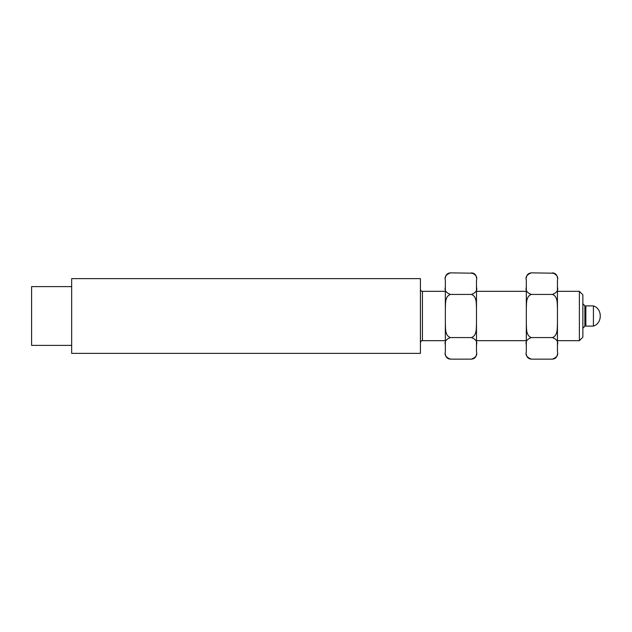<?xml version="1.0" encoding="UTF-8"?>
<svg xmlns="http://www.w3.org/2000/svg" width="632" height="632" viewBox="0 0 632 632"><rect width="100%" height="100%" fill="white"/><g stroke="black" fill="none" stroke-linecap="round" stroke-linejoin="round"><path stroke-width="0.95" d="M557.448 340.664L579.37 340.664L579.37 291.336L557.448 291.336M579.37 340.664L582.862 337.172L582.862 294.828L579.37 291.336M448.554 358.779L450.442 359.15C446.042 357.475 444.343 355.073 445.347 351.945C445.347 354.742 445.347 354.742 445.347 351.945L445.347 344.78C444.336 341.667 446.034 339.266 450.442 337.575L471.385 337.575C475.785 339.25 477.492 341.651 476.488 344.78L476.488 351.945C477.492 355.058 475.793 357.459 471.385 359.15C474.482 358.842 476.18 357.143 476.488 354.046M473.273 273.222L450.442 272.85C446.034 274.541 444.336 276.942 445.347 280.055C445.347 277.258 445.347 277.258 445.347 280.055L445.347 344.78M445.347 354.046C445.655 357.143 447.353 358.842 450.442 359.15L471.385 359.15M450.442 337.575C444.731 335.632 445.655 328.016 445.347 323.165M445.347 308.835C445.655 304.032 444.723 296.384 450.442 294.425L471.385 294.425C477.097 296.368 476.18 303.984 476.488 308.835L476.488 323.165C476.18 327.969 477.113 335.616 471.385 337.575M450.442 294.425C446.042 292.75 444.343 290.349 445.347 287.22M476.488 277.954C476.18 274.857 474.482 273.158 471.385 272.85C475.785 274.525 477.492 276.927 476.488 280.055L476.488 287.22C477.492 290.333 475.793 292.735 471.385 294.425M476.488 280.055C476.488 277.258 476.488 277.258 476.488 280.055M476.488 287.22L476.488 308.835M476.488 323.165L476.488 344.78M476.488 351.945C476.488 354.742 476.488 354.742 476.488 351.945M529.521 358.779L531.409 359.15C527.009 357.475 525.311 355.073 526.314 351.945C526.314 354.742 526.314 354.742 526.314 351.945L526.314 344.78C525.303 341.667 527.001 339.266 531.409 337.575L552.352 337.575C556.753 339.25 558.451 341.651 557.448 344.78L557.448 351.945C558.459 355.058 556.76 357.459 552.352 359.15C555.449 358.842 557.148 357.143 557.448 354.046M554.24 273.222L531.409 272.85C527.001 274.541 525.303 276.942 526.314 280.055C526.314 277.258 526.314 277.258 526.314 280.055L526.314 344.78M526.314 354.046C526.614 357.143 528.32 358.842 531.409 359.15L552.352 359.15M531.409 337.575C525.698 335.632 526.614 328.016 526.314 323.165M526.314 308.835C526.614 304.032 525.69 296.384 531.409 294.425L552.352 294.425C558.064 296.368 557.148 303.984 557.448 308.835L557.448 323.165C557.148 327.969 558.072 335.616 552.352 337.575M531.409 294.425C527.009 292.75 525.311 290.349 526.314 287.22M557.448 277.954C557.148 274.857 555.449 273.158 552.352 272.85C556.753 274.525 558.451 276.927 557.448 280.055L557.448 287.22C558.459 290.333 556.76 292.735 552.352 294.425M557.448 280.055C557.448 277.258 557.448 277.258 557.448 280.055M557.448 287.22L557.448 308.835M557.448 323.165L557.448 344.78M557.448 351.945C557.448 354.742 557.448 354.742 557.448 351.945M71.661 286.604L31.6 286.604L31.6 345.396L71.661 345.396M582.862 328.206L584.853 326.215L584.853 305.785L582.862 303.795M584.853 306.465L585.848 305.888L585.848 326.112L593.424 326.112L593.424 305.888C602.549 308.756 602.549 323.244 593.424 326.112M585.848 305.888L593.424 305.888M71.661 316L71.661 353.367L420.43 353.367L420.43 278.633L71.661 278.633L71.661 316M445.347 291.336L422.429 291.336L422.429 340.664L445.347 340.664M476.488 340.664L526.314 340.664M476.488 291.336L526.314 291.336M422.429 291.336C421.457 291.447 420.793 290.783 420.43 289.345M422.429 340.664C421.647 340.387 420.975 341.051 420.43 342.655M450.442 272.85C447.353 273.158 445.655 274.857 445.347 277.954M531.409 272.85C528.32 273.158 526.614 274.857 526.314 277.954M584.853 325.535L585.848 326.112"/></g></svg>
